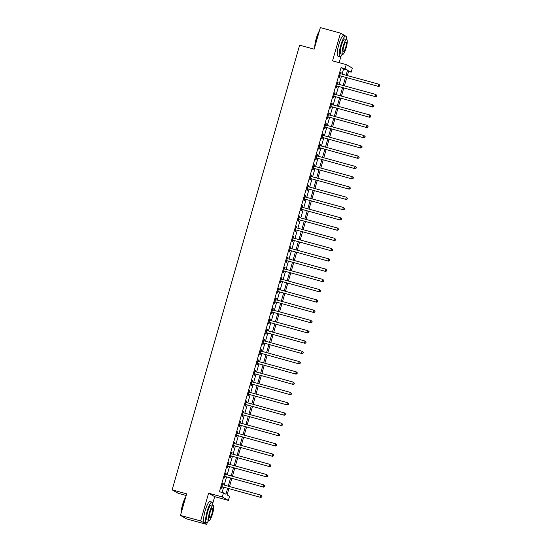 <?xml version="1.0" encoding="UTF-8"?>
<svg xmlns="http://www.w3.org/2000/svg" width="552" height="552" viewBox="0 0 552 552"><rect width="100%" height="100%" fill="white"/><g stroke="black" fill="none" stroke-linecap="round" stroke-linejoin="round"><path stroke-width="0.83" d="M228.88 488.692L227.1 494.902L229.57 496.31L228.39 500.416L222.29 496.952L223.463 492.846L225.94 494.247L227.631 488.354M212.734 503.445L214.68 496.662L228.39 500.416M214.68 496.662L208.58 493.198L200.624 520.936L180.463 515.409L186.569 518.873L206.731 524.4L207.317 522.351M186.169 495.496L178.234 493.322L172.134 489.859L299.632 45.195L314.15 49.176L320.339 27.6L340.501 33.127L332.545 60.865L346.256 64.625L352.362 68.089L351.182 72.195L348.705 70.794L347.339 75.569M339.128 62.673L340.95 56.325M346.366 37.419L346.608 36.591L340.501 33.127M348.512 71.463L351.182 72.195M200.624 520.936L206.731 524.4M342.061 74.12L343.523 69.034L341.046 67.627L219.434 491.742L223.463 492.846M222.104 492.474L223.601 487.25M224.222 485.084L226.548 476.976M227.169 474.81L229.494 466.702M230.115 464.536L232.44 456.428M233.061 454.261L235.387 446.154M236.008 443.987L238.333 435.88M238.954 433.713L241.272 425.606M241.9 423.439L244.219 415.332M244.846 413.165L247.165 405.058M247.786 402.891L250.111 394.783M250.732 392.617L253.057 384.509M253.678 382.343L256.004 374.235M256.625 372.069L258.95 363.961M259.571 361.795L261.896 353.687M262.517 351.52L264.843 343.413M265.464 341.246L267.789 333.139M268.41 330.972L270.735 322.865M271.356 320.698L273.682 312.591M274.303 310.424L276.628 302.317M277.249 300.15L279.574 292.042M280.195 289.876L282.52 281.768M283.142 279.602L285.467 271.494M286.088 269.328L288.413 261.22M289.034 259.054L291.359 250.946M291.98 248.779L294.306 240.672M294.927 238.505L297.252 230.398M297.873 228.231L300.198 220.124M300.819 217.957L303.145 209.85M303.766 207.683L306.091 199.576M306.712 197.409L309.037 189.302M309.658 187.135L311.983 179.027M312.604 176.861L314.93 168.753M315.551 166.587L317.869 158.479M318.497 156.313L320.815 148.205M321.436 146.038L323.762 137.931M324.383 135.764L326.708 127.657M327.329 125.49L329.654 117.383M330.275 115.216L332.601 107.109M333.222 104.942L335.547 96.835M336.168 94.668L338.493 86.56M339.114 84.394L341.44 76.286M340.681 73.74L341.067 72.415L340.653 72.181L339.238 77.114L339.652 77.349L340.032 76.01M337.341 83.725L337.714 84.007L338.121 82.69L337.707 82.455L336.292 87.388L336.706 87.623L337.086 86.284M334.795 94.288L335.174 92.964L334.76 92.729L333.346 97.663L333.76 97.897L334.139 96.559M331.849 104.563L332.228 103.238L331.814 103.003L330.4 107.937L330.814 108.171L331.193 106.833M328.902 114.837L329.282 113.512L328.868 113.277L327.453 118.211L327.867 118.445L328.247 117.107M325.956 125.111L326.335 123.786L325.921 123.551L324.507 128.485L324.921 128.72L325.3 127.381M323.01 135.385L323.389 134.06L322.975 133.825L321.561 138.759L321.975 138.994L322.354 137.655M320.063 145.659L320.443 144.334L320.029 144.1L318.614 149.033L319.028 149.268L319.408 147.929M317.117 155.933L317.497 154.608L317.083 154.374L315.668 159.307L316.082 159.542L316.462 158.203M314.171 166.207L314.55 164.882L314.136 164.648L312.722 169.581L313.136 169.816L313.522 168.477M311.224 176.481L311.604 175.156L311.19 174.922L309.775 179.855L310.19 180.09L310.576 178.751M308.278 186.755L308.658 185.431L308.244 185.196L306.829 190.13L307.243 190.364L307.63 189.025M305.332 197.029L305.711 195.705L305.297 195.47L303.883 200.404L304.297 200.638L304.683 199.3M302.386 207.304L302.765 205.979L302.351 205.744L300.937 210.678L301.351 210.912L301.737 209.574M299.439 217.578L299.819 216.253L299.405 216.018L297.99 220.952L298.404 221.186L298.791 219.848M296.493 227.852L296.873 226.527L296.458 226.292L295.044 231.226L295.458 231.46L295.844 230.122M293.547 238.126L293.926 236.801L293.512 236.566L292.098 241.5L292.512 241.735L292.898 240.396M290.6 248.4L290.98 247.075L290.566 246.841L289.151 251.774L289.565 252.009L289.952 250.67M287.654 258.674L288.034 257.349L287.62 257.115L286.212 262.048L286.619 262.283L287.005 260.944M284.708 268.948L285.087 267.623L284.68 267.389L283.266 272.322L283.673 272.557L284.059 271.218M281.762 279.222L282.141 277.897L281.734 277.663L280.319 282.596L280.726 282.831L281.113 281.492M278.815 289.496L279.195 288.172L278.788 287.937L277.373 292.87L277.78 293.105L278.167 291.767M275.869 299.77L276.248 298.446L275.841 298.211L274.427 303.145L274.834 303.379L275.22 302.041M272.923 310.045L273.302 308.72L272.895 308.485L271.48 313.419L271.894 313.653L272.274 312.315M269.976 320.319L270.356 318.994L269.949 318.759L268.534 323.693L268.948 323.927L269.328 322.589M267.03 330.593L267.416 329.268L267.002 329.033L265.588 333.967L266.002 334.202L266.381 332.863M264.084 340.867L264.47 339.542L264.056 339.307L262.642 344.241L263.056 344.476L263.435 343.137M260.744 350.844L261.117 351.134L261.524 349.816L261.11 349.582L259.695 354.515L260.109 354.75L260.489 353.411M258.198 361.415L258.577 360.09L258.163 359.856L256.749 364.789L257.163 365.024L257.542 363.685M255.252 371.689L255.631 370.364L255.217 370.13L253.803 375.063L254.217 375.291L254.596 373.959M252.305 381.963L252.685 380.638L252.271 380.404L250.856 385.337L251.27 385.565L251.65 384.233M249.359 392.237L249.739 390.913L249.325 390.678L247.91 395.611L248.324 395.839L248.704 394.507M246.013 402.215L246.385 402.505L246.792 401.187L246.378 400.952L244.964 405.886L245.378 406.113L245.757 404.782M243.466 412.786L243.846 411.461L243.432 411.226L242.017 416.16L242.431 416.387L242.811 415.056M240.52 423.06L240.9 421.735L240.486 421.5L239.071 426.434L239.485 426.661L239.872 425.33M237.574 433.334L237.953 432.009L237.539 431.774L236.125 436.708L236.539 436.936L236.925 435.604M234.628 443.608L235.007 442.283L234.593 442.048L233.179 446.975L233.593 447.21L233.979 445.878M231.288 453.585L231.654 453.875L232.061 452.557L231.647 452.323L230.232 457.249L230.646 457.484L231.033 456.152M228.735 464.156L229.114 462.831L228.7 462.597L227.286 467.523L227.7 467.758L228.086 466.426M225.789 474.43L226.168 473.105L225.754 472.871L224.34 477.797L224.754 478.032L225.14 476.7M222.842 484.704L223.222 483.379L222.808 483.145L221.393 488.071L221.807 488.306L222.194 486.974M208.58 493.198L222.29 496.952M341.046 67.627L345.076 68.731L346.256 64.625M180.463 515.409L186.645 493.833L172.134 489.859M346.718 77.735L344.393 85.843M343.772 88.009L341.447 96.117M340.825 98.284L338.5 106.391M337.879 108.558L335.554 116.665M334.933 118.832L332.608 126.939M331.987 129.106L329.661 137.213M329.04 139.38L326.715 147.487M326.094 149.654L323.769 157.762M323.148 159.928L320.822 168.036M320.201 170.202L317.876 178.31M317.255 180.476L314.93 188.584M314.309 190.75L311.99 198.858M311.362 201.025L309.044 209.132M308.423 211.299L306.098 219.406M305.477 221.573L303.151 229.68M302.53 231.847L300.205 239.954M299.584 242.121L297.259 250.228M296.638 252.395L294.313 260.503M293.692 262.669L291.366 270.77M290.745 272.943L288.42 281.044M287.799 283.217L285.474 291.318M284.853 293.491L282.527 301.592M281.906 303.766L279.581 311.866M278.96 314.033L276.635 322.14M276.014 324.307L273.688 332.414M273.067 334.581L270.742 342.688M270.121 344.855L267.796 352.963M267.175 355.129L264.85 363.237M264.229 365.403L261.903 373.511M261.282 375.677L258.957 383.785M258.336 385.952L256.011 394.059M255.39 396.226L253.064 404.333M252.443 406.5L250.118 414.607M249.497 416.774L247.172 424.881M246.551 427.048L244.225 435.155M243.605 437.322L241.279 445.429M240.658 447.596L238.34 455.704M237.712 457.87L235.393 465.978M234.766 468.144L232.447 476.252M231.826 478.418L229.501 486.526M346.097 75.224L347.553 70.138L345.076 68.731M228.252 486.188L230.577 478.08M231.198 475.914L233.524 467.806M234.145 465.64L236.47 457.532M237.091 455.365L239.416 447.258M240.037 445.091L242.362 436.984M242.983 434.817L245.309 426.71M245.93 424.543L248.255 416.436M248.876 414.269L251.201 406.162M251.822 403.995L254.148 395.887M254.769 393.721L257.094 385.613M257.715 383.447L260.04 375.339M260.661 373.173L262.987 365.065M263.608 362.899L265.933 354.791M266.554 352.624L268.879 344.517M269.5 342.35L271.825 334.243M272.447 332.076L274.772 323.969M275.393 321.802L277.711 313.695M278.339 311.528L280.657 303.421M281.278 301.254L283.604 293.147M284.225 290.98L286.55 282.872M287.171 280.706L289.496 272.598M290.117 270.432L292.443 262.324M293.064 260.158L295.389 252.05M296.01 249.883L298.335 241.776M298.956 239.609L301.282 231.502M301.903 229.335L304.228 221.228M304.849 219.061L307.174 210.954M307.795 208.787L310.12 200.68M310.741 198.513L313.067 190.405M313.688 188.239L316.013 180.131M316.634 177.965L318.959 169.857M319.58 167.691L321.906 159.583M322.527 157.417L324.852 149.309M325.473 147.142L327.798 139.035M328.419 136.868L330.745 128.761M331.366 126.594L333.691 118.487M334.312 116.32L336.637 108.213M337.258 106.046L339.583 97.939M340.204 95.772L342.53 87.664M343.151 85.498L345.476 77.39M343.523 69.034L347.553 70.138M340.618 72.291L341.067 72.415M337.672 82.565L338.121 82.69M334.726 92.84L335.174 92.964M331.78 103.114L332.228 103.238M328.833 113.388L329.282 113.512M325.887 123.662L326.335 123.786M322.941 133.936L323.389 134.06M319.994 144.21L320.443 144.334M317.048 154.484L317.497 154.608M314.102 164.758L314.55 164.882M311.155 175.032L311.604 175.156M308.216 185.306L308.658 185.431M305.27 195.58L305.711 195.705M302.323 205.855L302.765 205.979M299.377 216.129L299.819 216.253M296.431 226.403L296.873 226.527M293.485 236.677L293.926 236.801M290.538 246.951L290.98 247.075M287.592 257.225L288.034 257.349M284.646 267.499L285.087 267.623M281.699 277.773L282.141 277.897M278.753 288.047L279.195 288.172M275.807 298.322L276.248 298.446M272.86 308.596L273.302 308.72M269.914 318.87L270.356 318.994M266.968 329.144L267.416 329.268M264.022 339.418L264.47 339.542M261.075 349.692L261.524 349.816M258.129 359.966L258.577 360.09M255.183 370.24L255.631 370.364M252.236 380.514L252.685 380.638M249.29 390.788L249.739 390.913M246.344 401.062L246.792 401.187M243.397 411.337L243.846 411.461M240.451 421.611L240.9 421.735M237.505 431.885L237.953 432.009M234.565 442.159L235.007 442.283M231.619 452.433L232.061 452.557M228.673 462.707L229.114 462.831M225.727 472.981L226.168 473.105M222.78 483.255L223.222 483.379M340.053 75.783L378.534 86.45L340.053 75.783A0.856 0.835 -60.4 0 0 339.735 75.762L339.618 75.776M379.466 85.96L378.12 86.222L378.707 84.166L379.866 85.229L379.466 85.96L379.866 85.229M340.267 73.519L340.356 73.588A0.856 0.835 -60.4 0 0 340.639 73.733L378.707 84.166L379.7 85.139M340.467 76.017A0.856 0.835 -60.4 0 0 340.149 75.997L339.535 76.072M340.287 73.45L340.66 73.733M378.534 86.45L379.631 86.057M337.106 86.057L375.588 96.724L337.106 86.057A0.856 0.835 -60.4 0 0 336.789 86.036L336.672 86.05M376.519 96.234L375.174 96.496L375.76 94.44L376.919 95.503L376.519 96.234L376.919 95.503M337.32 83.794L337.41 83.863A0.856 0.835 -60.4 0 0 337.693 84.007L375.76 94.44L376.761 95.413M337.52 86.291A0.856 0.835 -60.4 0 0 337.203 86.271L336.589 86.347M375.588 96.724L376.685 96.331M334.16 96.331L372.641 106.998L334.16 96.331A0.856 0.835 -60.4 0 0 333.843 96.31L333.725 96.324M373.573 106.508L372.227 106.771L372.814 104.714L373.973 105.777L373.573 106.508L373.973 105.777M334.374 94.068L334.464 94.137A0.856 0.835 -60.4 0 0 334.753 94.282L372.814 104.714L373.814 105.687M334.574 96.565A0.856 0.835 -60.4 0 0 334.257 96.545L333.643 96.621M334.395 93.999L334.767 94.282M372.641 106.998L373.738 106.605M331.214 106.605L369.695 117.272L331.214 106.605A0.856 0.835 -60.4 0 0 330.896 106.584L330.786 106.598M370.627 116.782L369.281 117.045L369.868 114.989L371.027 116.051L370.627 116.782L371.027 116.051M331.428 104.342L331.517 104.411A0.856 0.835 -60.4 0 0 331.807 104.556L369.868 114.989L370.868 115.961M331.628 106.84A0.856 0.835 -60.4 0 0 331.31 106.819L330.696 106.895M331.448 104.273L331.821 104.556M369.695 117.272L370.792 116.879M328.267 116.879L366.749 127.546L328.267 116.879A0.856 0.835 -60.4 0 0 327.95 116.858L327.84 116.872M367.68 127.057L366.335 127.312L366.921 125.263L368.087 126.325L367.68 127.057L368.087 126.325M328.481 114.616L328.571 114.685A0.856 0.835 -60.4 0 0 328.861 114.83L366.921 125.263L367.922 126.235M328.681 117.114A0.856 0.835 -60.4 0 0 328.364 117.093L327.75 117.169M328.502 114.547L328.875 114.83M366.749 127.546L367.846 127.153M314.743 47.113A10.447 2.249 -74.7 0 1 316.241 38.53A10.447 2.249 -74.7 0 1 319.401 30.884M319.242 31.423A10.702 2.305 105.3 0 0 316.434 38.564A10.702 2.305 105.3 0 0 314.93 46.451M346.428 39.399A10.702 2.305 105.3 0 0 345.676 36.087A10.702 2.305 105.3 0 0 340.791 45.243A10.702 2.305 105.3 0 0 340.018 56.732A10.702 2.305 105.3 0 0 342.35 54.269M345.676 36.087L343.661 35.535A10.702 2.305 105.3 0 0 338.769 44.691A10.702 2.305 105.3 0 0 338.003 56.18L340.018 56.732M342.668 54.351L340.812 53.841A7.707 1.656 -74.7 0 1 341.364 45.568A7.707 1.656 -74.7 0 1 344.89 38.978L346.739 39.489A7.707 1.656 105.3 0 0 343.22 46.078A7.707 1.656 105.3 0 0 342.668 54.351A7.707 1.656 105.3 0 0 346.187 47.762A7.707 1.656 105.3 0 0 346.739 39.489M343.751 46.375A4.968 1.069 105.3 0 0 343.392 51.709A4.968 1.069 105.3 0 0 345.662 47.465A4.968 1.069 105.3 0 0 346.021 42.131A4.968 1.069 105.3 0 0 343.751 46.375M181.111 513.146A10.447 2.249 -74.7 0 1 182.608 504.556A10.447 2.249 -74.7 0 1 185.769 496.91M185.61 497.455A10.702 2.305 105.3 0 0 182.802 504.597A10.702 2.305 105.3 0 0 181.304 512.484M212.796 505.432A10.702 2.305 105.3 0 0 212.051 502.12A10.702 2.305 105.3 0 0 207.159 511.269A10.702 2.305 105.3 0 0 206.386 522.765A10.702 2.305 105.3 0 0 208.725 520.294M212.051 502.12L210.029 501.568A10.702 2.305 105.3 0 0 205.137 510.717A10.702 2.305 105.3 0 0 204.371 522.213L206.386 522.765M209.035 520.384L207.179 519.874A7.707 1.656 -74.7 0 1 207.731 511.601A7.707 1.656 -74.7 0 1 211.257 505.011L213.113 505.515A7.707 1.656 105.3 0 0 209.587 512.104A7.707 1.656 105.3 0 0 209.035 520.384A7.707 1.656 105.3 0 0 212.561 513.795A7.707 1.656 105.3 0 0 213.113 505.515M210.119 512.408A4.968 1.069 105.3 0 0 209.76 517.741A4.968 1.069 105.3 0 0 212.03 513.491A4.968 1.069 105.3 0 0 212.389 508.157A4.968 1.069 105.3 0 0 210.119 512.408M325.321 127.153L363.802 137.821L325.321 127.153A0.856 0.835 -60.4 0 0 325.004 127.132L324.893 127.146M364.741 137.331L363.388 137.586L363.975 135.537L365.141 136.599L364.741 137.331L365.141 136.599M325.535 124.89L325.625 124.959A0.856 0.835 -60.4 0 0 325.915 125.104L363.975 135.537L364.976 136.51M325.735 127.388A0.856 0.835 -60.4 0 0 325.418 127.367L324.804 127.443M325.556 124.821L325.928 125.104M363.802 137.821L364.9 137.427M322.375 137.427L360.856 148.095L322.375 137.427A0.856 0.835 -60.4 0 0 322.057 137.407L321.947 137.42M361.795 147.605L360.442 147.86L361.029 145.811L362.195 146.873L361.795 147.605L362.195 146.873M322.589 135.164L322.685 135.233A0.856 0.835 -60.4 0 0 322.968 135.378L361.029 145.811L362.029 146.784M322.789 137.662A0.856 0.835 -60.4 0 0 322.471 137.641L321.857 137.717M322.609 135.095L322.982 135.378M360.856 148.095L361.953 147.701M319.429 147.701L357.91 158.369L319.429 147.701A0.856 0.835 -60.4 0 0 319.111 147.681L319.001 147.695M358.848 157.879L357.496 158.134L358.082 156.085L359.248 157.147L358.848 157.879L359.248 157.147M319.642 145.438L319.739 145.507A0.856 0.835 -60.4 0 0 320.022 145.652L358.082 156.085L359.083 157.058M319.843 147.936A0.856 0.835 -60.4 0 0 319.525 147.915L318.911 147.991M319.663 145.369L320.036 145.652M357.91 158.369L359.014 157.975M316.482 157.975L354.964 168.643L316.482 157.975A0.856 0.835 -60.4 0 0 316.165 157.955L316.054 157.969M355.902 168.153L354.55 168.408L355.143 166.359L356.302 167.422L355.902 168.153L356.302 167.422M316.703 155.712L316.793 155.781A0.856 0.835 -60.4 0 0 317.076 155.926L355.143 166.359L356.137 167.332M316.896 158.21A0.856 0.835 -60.4 0 0 316.579 158.189L315.965 158.265M316.717 155.643L317.089 155.926M354.964 168.643L356.068 168.25M313.536 168.25L352.017 178.917L313.536 168.25A0.856 0.835 -60.4 0 0 313.219 168.229L313.108 168.243M352.956 178.427L351.603 178.682L352.197 176.633L353.356 177.696L352.956 178.427L353.356 177.696M313.757 165.986L313.846 166.055A0.856 0.835 -60.4 0 0 314.129 166.2L352.197 176.633L353.19 177.606M313.95 168.484A0.856 0.835 -60.4 0 0 313.633 168.463L313.025 168.539M313.771 165.917L314.143 166.2M352.017 178.917L353.121 178.517M310.59 178.524L349.071 189.191L310.59 178.524A0.856 0.835 -60.4 0 0 310.272 178.503L310.162 178.517M350.009 188.701L348.657 188.957L349.25 186.907L350.41 187.97L350.009 188.701L350.41 187.97M310.81 176.26L310.9 176.329A0.856 0.835 -60.4 0 0 311.183 176.474L349.25 186.907L350.244 187.88M311.004 178.758A0.856 0.835 -60.4 0 0 310.686 178.738L310.079 178.813M310.831 176.191L311.197 176.474M349.071 189.191L350.175 188.791M307.643 188.798L346.125 199.465L307.643 188.798A0.856 0.835 -60.4 0 0 307.326 188.777L307.216 188.791M347.063 198.975L345.711 199.231L346.304 197.181L347.463 198.244L347.063 198.975L347.463 198.244M307.864 186.535L307.954 186.604A0.856 0.835 -60.4 0 0 308.237 186.748L346.304 197.181L347.298 198.154M308.057 189.032A0.856 0.835 -60.4 0 0 307.74 189.012L307.133 189.088M307.885 186.466L308.251 186.748M346.125 199.465L347.229 199.065M304.704 199.072L343.178 209.739L304.704 199.072A0.856 0.835 -60.4 0 0 304.38 199.051L304.269 199.065M344.117 209.249L342.764 209.505L343.358 207.455L344.517 208.518L344.117 209.249L344.517 208.518M304.918 196.809L305.008 196.878A0.856 0.835 -60.4 0 0 305.29 197.023L343.358 207.455L344.351 208.428M305.111 199.306A0.856 0.835 -60.4 0 0 304.794 199.286L304.186 199.362M304.939 196.74L305.304 197.023M343.178 209.739L344.282 209.339M301.758 209.346L340.232 220.013L301.758 209.346A0.856 0.835 -60.4 0 0 301.433 209.325L301.323 209.339M341.17 219.523L339.818 219.779L340.411 217.73L341.571 218.792L341.17 219.523L341.571 218.792M301.972 207.083L302.061 207.152A0.856 0.835 -60.4 0 0 302.344 207.297L340.411 217.73L341.405 218.702M302.165 209.581A0.856 0.835 -60.4 0 0 301.847 209.56L301.24 209.636M301.992 207.014L302.358 207.297M340.232 220.013L341.336 219.613M298.811 219.62L337.286 230.287L298.811 219.62A0.856 0.835 -60.4 0 0 298.487 219.599L298.377 219.613M338.224 229.798L336.872 230.053L337.465 228.004L338.624 229.066L338.224 229.798L338.624 229.066M299.025 217.357L299.115 217.426A0.856 0.835 -60.4 0 0 299.398 217.571L337.465 228.004L338.459 228.976M299.218 219.855A0.856 0.835 -60.4 0 0 298.901 219.834L298.294 219.91M299.046 217.288L299.412 217.571M337.286 230.287L338.39 229.887M295.865 229.894L334.339 240.562L295.865 229.894A0.856 0.835 -60.4 0 0 295.548 229.873L295.43 229.887M335.278 240.072L333.925 240.327L334.519 238.278L335.678 239.34L335.278 240.072L335.678 239.34M296.079 227.631L296.169 227.7A0.856 0.835 -60.4 0 0 296.452 227.845L334.519 238.278L335.512 239.251M296.272 230.129A0.856 0.835 -60.4 0 0 295.955 230.108L295.348 230.184M296.1 227.562L296.465 227.845M334.339 240.562L335.443 240.161M292.919 240.168L331.393 250.836L292.919 240.168A0.856 0.835 -60.4 0 0 292.601 240.148L292.484 240.161M332.332 250.346L330.979 250.601L331.573 248.552L332.732 249.614L332.332 250.346L332.732 249.614M293.133 237.905L293.222 237.974A0.856 0.835 -60.4 0 0 293.505 238.112L331.573 248.552L332.566 249.525M293.326 240.403A0.856 0.835 -60.4 0 0 293.008 240.382L292.401 240.458M293.153 237.836L293.519 238.119M331.393 250.836L332.497 250.435M289.972 250.442L328.447 261.11L289.972 250.442A0.856 0.835 -60.4 0 0 289.655 250.422L289.538 250.435M329.385 260.62L328.033 260.875L328.626 258.826L329.785 259.888L329.385 260.62L329.785 259.888M290.186 248.179L290.276 248.248A0.856 0.835 -60.4 0 0 290.559 248.386L328.626 258.826L329.62 259.799M290.38 250.677A0.856 0.835 -60.4 0 0 290.062 250.656L289.455 250.732M290.207 248.11L290.573 248.393M328.447 261.11L329.551 260.71M287.026 260.716L325.501 271.384L287.026 260.716A0.856 0.835 -60.4 0 0 286.709 260.696L286.591 260.71M326.439 270.894L325.093 271.149L325.68 269.1L326.839 270.163L326.439 270.894L326.839 270.163M287.24 258.453L287.33 258.522A0.856 0.835 -60.4 0 0 287.613 258.66L325.68 269.1L326.674 270.073M287.44 260.951A0.856 0.835 -60.4 0 0 287.116 260.93L286.509 261.006M287.261 258.384L287.627 258.667M325.501 271.384L326.605 270.984M284.08 270.991L322.554 281.658L284.08 270.991A0.856 0.835 -60.4 0 0 283.762 270.97L283.645 270.984M323.493 281.168L322.147 281.423L322.734 279.374L323.893 280.437L323.493 281.168L323.893 280.437M284.294 268.727L284.383 268.796A0.856 0.835 -60.4 0 0 284.666 268.934L322.734 279.374L323.727 280.347M284.494 271.225A0.856 0.835 -60.4 0 0 284.17 271.204L283.562 271.28M284.315 268.658L284.68 268.941M322.554 281.658L323.658 281.258M281.134 281.265L319.608 291.932L281.134 281.265A0.856 0.835 -60.4 0 0 280.816 281.244L280.699 281.258M320.546 291.442L319.201 291.697L319.787 289.648L320.947 290.711L320.546 291.442L320.947 290.711M281.347 279.002L281.437 279.07A0.856 0.835 -60.4 0 0 281.72 279.208L319.787 289.648L320.781 290.621M281.548 281.499A0.856 0.835 -60.4 0 0 281.23 281.479L280.616 281.554M281.368 278.933L281.734 279.215M319.608 291.932L320.712 291.532M278.187 291.539L316.662 302.206L278.187 291.539A0.856 0.835 -60.4 0 0 277.87 291.518L277.753 291.532M317.6 301.716L316.255 301.972L316.841 299.922L318 300.985L317.6 301.716L318 300.985M278.401 289.276L278.491 289.345A0.856 0.835 -60.4 0 0 278.774 289.483L316.841 299.922L317.835 300.895M278.601 291.773A0.856 0.835 -60.4 0 0 278.284 291.753L277.67 291.829M278.422 289.207L278.788 289.489M316.662 302.206L317.766 301.806M275.241 301.813L313.715 312.48L275.241 301.813A0.856 0.835 -60.4 0 0 274.924 301.792L274.806 301.806M314.654 311.99L313.308 312.246L313.895 310.19L315.054 311.259L314.654 311.99L315.054 311.259M275.455 299.55L275.545 299.619A0.856 0.835 -60.4 0 0 275.827 299.757L313.895 310.19L314.888 311.169M275.655 302.047A0.856 0.835 -60.4 0 0 275.338 302.027L274.723 302.103M275.476 299.481L275.841 299.764M313.715 312.48L314.819 312.08M272.295 312.087L310.776 322.754L272.295 312.087A0.856 0.835 -60.4 0 0 271.977 312.066L271.86 312.08M311.707 322.264L310.362 322.52L310.948 320.464L312.108 321.533L311.707 322.264L312.108 321.533M272.509 309.824L272.598 309.893A0.856 0.835 -60.4 0 0 272.881 310.031L310.948 320.464L311.942 321.443M272.709 312.322A0.856 0.835 -60.4 0 0 272.391 312.301L271.777 312.377M272.529 309.755L272.902 310.038M310.776 322.754L311.873 322.354M269.348 322.361L307.83 333.028L269.348 322.361A0.856 0.835 -60.4 0 0 269.031 322.34L268.914 322.354M308.761 332.539L307.416 332.794L308.002 330.738L309.161 331.807L308.761 332.539L309.161 331.807M269.562 320.098L269.652 320.167A0.856 0.835 -60.4 0 0 269.935 320.305L308.002 330.738L308.996 331.717M269.762 322.596A0.856 0.835 -60.4 0 0 269.445 322.575L268.831 322.651M269.583 320.029L269.956 320.312M307.83 333.028L308.927 332.628M266.402 332.635L304.883 343.303L266.402 332.635A0.856 0.835 -60.4 0 0 266.085 332.614L265.967 332.628M305.815 342.813L304.469 343.068L305.056 341.012L306.215 342.081L305.815 342.813L306.215 342.081M266.616 330.372L266.706 330.441A0.856 0.835 -60.4 0 0 266.989 330.579L305.056 341.012L306.049 341.992M266.816 332.87A0.856 0.835 -60.4 0 0 266.499 332.849L265.885 332.925M266.637 330.303L267.009 330.586M304.883 343.303L305.98 342.902M263.456 342.909L301.937 353.577L263.456 342.909A0.856 0.835 -60.4 0 0 263.138 342.889L263.021 342.902M302.869 353.087L301.523 353.342L302.11 351.286L303.269 352.355L302.869 353.087L303.269 352.355M263.67 340.646L263.759 340.715A0.856 0.835 -60.4 0 0 264.042 340.853L302.11 351.286L303.103 352.266M263.87 343.144A0.856 0.835 -60.4 0 0 263.552 343.123L262.938 343.199M263.69 340.57L264.063 340.86M301.937 353.577L303.034 353.176M260.51 353.183L298.991 363.851L260.51 353.183A0.856 0.835 -60.4 0 0 260.192 353.163L260.075 353.176M299.922 363.361L298.577 363.616L299.163 361.56L300.322 362.629L299.922 363.361L300.322 362.629M260.723 350.92L260.813 350.989A0.856 0.835 -60.4 0 0 261.096 351.127L299.163 361.56L300.164 362.54M260.923 353.418A0.856 0.835 -60.4 0 0 260.606 353.397L259.992 353.473M298.991 363.851L300.088 363.451M257.563 363.457L296.044 374.125L257.563 363.457A0.856 0.835 -60.4 0 0 257.246 363.437L257.128 363.451M296.976 373.635L295.63 373.89L296.217 371.834L297.376 372.904L296.976 373.635L297.376 372.904M257.777 361.194L257.867 361.263A0.856 0.835 -60.4 0 0 258.157 361.401L296.217 371.834L297.217 372.814M257.977 363.692A0.856 0.835 -60.4 0 0 257.66 363.671L257.046 363.74M257.798 361.118L258.17 361.408M296.044 374.125L297.142 373.725M254.617 373.732L293.098 384.399L254.617 373.732A0.856 0.835 -60.4 0 0 254.299 373.711L254.189 373.725M294.03 383.909L292.684 384.164L293.271 382.108L294.437 383.178L294.03 383.909L294.437 383.178M254.831 371.468L254.92 371.537A0.856 0.835 -60.4 0 0 255.21 371.675L293.271 382.108L294.271 383.088M255.031 373.966A0.856 0.835 -60.4 0 0 254.713 373.945L254.099 374.014M254.851 371.392L255.224 371.682M293.098 384.399L294.195 383.999M251.671 384.006L290.152 394.673L251.671 384.006A0.856 0.835 -60.4 0 0 251.353 383.985L251.243 383.999M291.083 394.183L289.738 394.438L290.324 392.382L291.49 393.452L291.083 394.183L291.49 393.452M251.884 381.742L251.974 381.811A0.856 0.835 -60.4 0 0 252.264 381.949L290.324 392.382L291.325 393.362M252.085 384.24A0.856 0.835 -60.4 0 0 251.767 384.22L251.153 384.289M251.905 381.667L252.278 381.956M290.152 394.673L291.249 394.273M248.724 394.28L287.206 404.947L248.724 394.28A0.856 0.835 -60.4 0 0 248.407 394.259L248.297 394.273M288.144 404.457L286.792 404.713L287.378 402.656L288.544 403.726L288.144 404.457L288.544 403.726M248.938 392.017L249.028 392.086A0.856 0.835 -60.4 0 0 249.318 392.224L287.378 402.656L288.379 403.636M249.138 394.514A0.856 0.835 -60.4 0 0 248.821 394.494L248.207 394.563M248.959 391.941L249.332 392.231M287.206 404.947L288.303 404.547M245.778 404.554L284.259 415.221L245.778 404.554A0.856 0.835 -60.4 0 0 245.461 404.533L245.35 404.547M285.198 414.731L283.845 414.987L284.432 412.93L285.598 414L285.198 414.731L285.598 414M245.992 402.291L246.088 402.36A0.856 0.835 -60.4 0 0 246.371 402.498L284.432 412.93L285.432 413.91M246.192 404.788A0.856 0.835 -60.4 0 0 245.875 404.768L245.26 404.837M284.259 415.221L285.356 414.821M242.832 414.828L281.313 425.495L242.832 414.828A0.856 0.835 -60.4 0 0 242.514 414.807L242.404 414.821M282.251 425.005L280.899 425.261L281.492 423.205L282.652 424.274L282.251 425.005L282.652 424.274M243.052 412.565L243.142 412.634A0.856 0.835 -60.4 0 0 243.425 412.772L281.492 423.205L282.486 424.184M243.246 415.063A0.856 0.835 -60.4 0 0 242.928 415.042L242.314 415.111M243.066 412.489L243.439 412.779M281.313 425.495L282.417 425.095M239.885 425.102L278.367 435.769L239.885 425.102A0.856 0.835 -60.4 0 0 239.568 425.081L239.458 425.095M279.305 435.28L277.953 435.535L278.546 433.479L279.705 434.548L279.305 435.28L279.705 434.548M240.106 422.839L240.196 422.908A0.856 0.835 -60.4 0 0 240.479 423.046L278.546 433.479L279.54 434.458M240.299 425.337A0.856 0.835 -60.4 0 0 239.982 425.316L239.368 425.385M240.12 422.763L240.493 423.053M278.367 435.769L279.471 435.369M236.939 435.376L275.42 446.044L236.939 435.376A0.856 0.835 -60.4 0 0 236.622 435.356L236.511 435.369M276.359 445.554L275.006 445.809L275.6 443.753L276.759 444.822L276.359 445.554L276.759 444.822M237.16 433.113L237.25 433.182A0.856 0.835 -60.4 0 0 237.532 433.32L275.6 443.753L276.593 444.726M237.353 435.611A0.856 0.835 -60.4 0 0 237.036 435.59L236.428 435.659M237.174 433.037L237.546 433.327M275.42 446.044L276.524 445.643M233.993 445.65L272.474 456.318L233.993 445.65A0.856 0.835 -60.4 0 0 233.675 445.63L233.565 445.643M273.412 455.828L272.06 456.083L272.653 454.027L273.813 455.096L273.412 455.828L273.813 455.096M234.214 443.387L234.303 443.456A0.856 0.835 -60.4 0 0 234.586 443.594L272.653 454.027L273.647 455M234.407 445.885A0.856 0.835 -60.4 0 0 234.089 445.864L233.482 445.933M234.234 443.311L234.6 443.601M272.474 456.318L273.578 455.917M231.047 455.924L269.528 466.592L231.047 455.924A0.856 0.835 -60.4 0 0 230.729 455.904L230.619 455.917M270.466 466.102L269.114 466.357L269.707 464.301L270.866 465.37L270.466 466.102L270.866 465.37M231.267 453.661L231.357 453.73A0.856 0.835 -60.4 0 0 231.64 453.868L269.707 464.301L270.701 465.274M231.46 456.159A0.856 0.835 -60.4 0 0 231.143 456.138L230.536 456.207M269.528 466.592L270.632 466.192M228.107 466.198L266.582 476.866L228.107 466.198A0.856 0.835 -60.4 0 0 227.783 466.178L227.672 466.192M267.52 476.376L266.167 476.631L266.761 474.575L267.92 475.645L267.52 476.376L267.92 475.645M228.321 463.935L228.411 464.004A0.856 0.835 -60.4 0 0 228.694 464.142L266.761 474.575L267.755 475.548M228.514 466.433A0.856 0.835 -60.4 0 0 228.197 466.412L227.59 466.481M228.342 463.859L228.707 464.149M266.582 476.866L267.685 476.466M225.161 476.473L263.635 487.14L225.161 476.473A0.856 0.835 -60.4 0 0 224.837 476.452L224.726 476.466M264.574 486.65L263.221 486.905L263.815 484.849L264.974 485.919L264.574 486.65L264.974 485.919M225.375 474.209L225.464 474.278A0.856 0.835 -60.4 0 0 225.747 474.416L263.815 484.849L264.808 485.822M225.568 476.707A0.856 0.835 -60.4 0 0 225.25 476.686L224.643 476.755M225.395 474.133L225.761 474.423M263.635 487.14L264.739 486.74M222.214 486.747L260.689 497.414L222.214 486.747A0.856 0.835 -60.4 0 0 221.897 486.726L221.78 486.74M261.627 496.924L260.275 497.179L260.868 495.123L262.027 496.193L261.627 496.924L262.027 496.193M222.428 484.483L222.518 484.552A0.856 0.835 -60.4 0 0 222.801 484.69L260.868 495.123L261.862 496.096M222.622 486.981A0.856 0.835 -60.4 0 0 222.304 486.961L221.697 487.03M222.449 484.408L222.815 484.697M260.689 497.414L261.793 497.014M339.735 75.762L340.149 75.997M336.789 86.036L337.203 86.271M333.843 96.31L334.257 96.545M330.896 106.584L331.31 106.819M327.95 116.858L328.364 117.093M325.004 127.132L325.418 127.367M322.057 137.407L322.471 137.641M319.111 147.681L319.525 147.915M316.165 157.955L316.579 158.189M313.219 168.229L313.633 168.463M310.272 178.503L310.686 178.738M307.326 188.777L307.74 189.012M304.38 199.051L304.794 199.286M301.433 209.325L301.847 209.56M298.487 219.599L298.901 219.834M295.548 229.873L295.955 230.108M292.601 240.148L293.008 240.382M289.655 250.422L290.062 250.656M286.709 260.696L287.116 260.93M283.762 270.97L284.17 271.204M280.816 281.244L281.23 281.479M277.87 291.518L278.284 291.753M274.924 301.792L275.338 302.027M271.977 312.066L272.391 312.301M269.031 322.34L269.445 322.575M266.085 332.614L266.499 332.849M263.138 342.889L263.552 343.123M260.192 353.163L260.606 353.397M257.246 363.437L257.66 363.671M254.299 373.711L254.713 373.945M251.353 383.985L251.767 384.22M248.407 394.259L248.821 394.494M245.461 404.533L245.875 404.768M242.514 414.807L242.928 415.042M239.568 425.081L239.982 425.316M236.622 435.356L237.036 435.59M233.675 445.63L234.089 445.864M230.729 455.904L231.143 456.138M227.783 466.178L228.197 466.412M224.837 476.452L225.25 476.686M221.897 486.726L222.304 486.961"/></g></svg>
